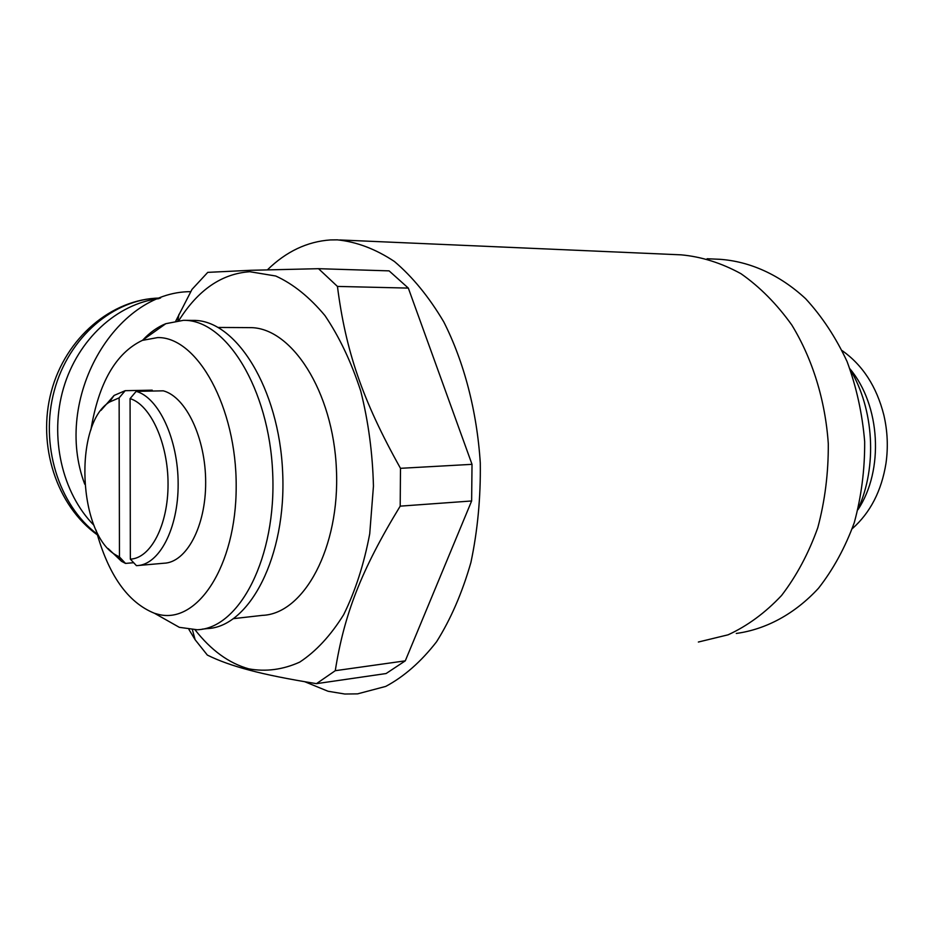 <?xml version="1.0" encoding="UTF-8"?>
<svg xmlns="http://www.w3.org/2000/svg" width="934" height="934" viewBox="0 0 934 934"><rect width="100%" height="100%" fill="white"/><g stroke="black" fill="none" stroke-linecap="round" stroke-linejoin="round"><path stroke-width="1.4" d="M267.474 269.786C286.224 251.503 307.228 241.544 330.473 239.933L337.337 239.851C356.625 241.824 375.643 249.028 394.393 261.473C412.606 276.908 429.056 297.047 443.778 321.903C464.093 362.03 476.959 411.229 480.286 462.96C480.753 497.495 477.624 530.675 470.899 562.501C462.248 592.716 450.795 619.149 436.552 641.786C421.059 661.716 404.13 676.59 385.742 686.408L357.547 693.869L344.833 694.02L328.032 691.253L304.741 681.715M178.849 320.525C198.055 289.914 221.72 273.65 249.822 271.724L275.763 276.02C293.148 283.936 309.539 297.129 324.962 315.599C339.357 336.882 351.289 362.042 360.746 391.066C368.405 421.654 372.631 453.352 373.448 486.17L369.724 533.828C363.991 564.206 355.305 591.164 343.654 614.7C330.636 635.622 315.984 651.43 299.674 662.136C282.874 669.69 265.921 671.931 248.794 668.849C228.923 663.268 211.026 650.251 195.078 629.831M175.837 320.911L192.007 289.377L207.757 272.366L250.51 270.3L318.529 268.688L337.443 286.423C345.662 350.67 362.194 399.869 400.488 468.319L400.196 506.146C360.921 570.534 344.074 614.899 335.271 670.694L316.463 683.653C288.267 679.1 265.933 674.605 249.471 670.168C232.659 665.732 218.614 660.7 207.336 655.073L195.136 639.743L188.948 629.504M337.443 286.423L408.321 288.092L389.104 270.872L318.529 268.688M400.488 468.319L472.02 464.338L408.321 288.092M400.196 506.146L471.635 500.974L472.02 464.338M335.271 670.694L405.286 660.84L471.635 500.974M136.422 565.642L130.34 559.127L130.071 398.62L136.177 391.358C158.652 397.487 178.172 439.202 178.149 483.917C178.371 528.667 159.142 565.105 136.843 565.619L136.422 565.642M130.071 398.62C150.584 404.807 168.143 443.276 168.05 484.174C168.155 525.106 150.701 558.462 130.34 559.127M136.177 391.358L163.322 390.832C186.029 396.892 205.725 438.128 205.667 482.353C205.842 526.601 186.368 562.677 163.824 563.237L138.921 565.444M842.176 350.624C862.724 365.171 876.606 386.618 883.821 414.976C887.557 430.994 888.281 447.106 885.981 463.334C881.533 490.945 870.29 512.731 852.252 528.702M849.987 368.895C880.505 405.251 884.206 470.187 857.961 509.672M850.209 369.49C874.107 409.337 877.376 466.813 858.112 509.053M707.108 258.753L719.647 259.29C749.757 261.333 779.633 274.678 805.598 298.67C822.013 316.474 835.837 337.431 847.068 361.528C856.478 386.98 862.339 413.68 864.674 441.654C864.837 469.697 861.358 496.725 854.248 522.736C845.188 547.534 833.268 569.378 818.488 588.268C794.741 613.977 766.137 629.329 736.296 633.45M339.801 239.956L681.131 254.842C701.481 256.71 721.422 262.991 740.942 273.685C759.821 286.878 776.761 303.982 791.798 324.997C812.487 358.866 825.306 400.219 828.295 443.708C828.481 472.767 824.979 500.776 817.787 527.71C808.611 553.383 796.539 575.963 781.571 595.483C765.296 612.786 747.48 625.897 728.123 634.805L698.363 642.032M316.463 683.653L386.092 673.542L405.286 660.84M93.96 525.317C62.029 492.977 49.187 436.925 63.5 388.159C77.802 339.346 117.194 303.597 159.06 298.6M84.737 484.197C52.502 399.087 114.695 291.525 190.758 291.653M249.378 327.624L249.682 327.636C291.28 326.818 333.228 391.206 336.415 469.37C340.116 547.522 303.935 613.965 262.361 615.366L233.722 618.612M192.999 320.409L193.186 320.409C235.788 319.416 279.173 388.322 282.652 472.3C286.645 556.267 249.495 627.333 206.916 628.617L202.199 629.166M142.797 340.058C149.872 332.469 157.542 327.017 165.808 323.689L183.461 320.327C225.9 319.323 269.167 388.521 272.67 472.849C276.674 557.166 239.664 628.5 197.237 629.75L179.328 627.333L159.177 615.938M90.878 429.967C98.665 382.905 115.816 353.04 142.33 340.385L157.706 337.571C197.319 336.835 236.676 407.189 236.185 486.719C236.255 566.296 197.039 625.033 157.893 614.245L154.472 613.276C127.736 602.5 108.262 574.795 96.074 530.138M101.012 410.341L114.111 395.432L125.203 390.681L152.219 390.167L152.219 391.042M125.203 390.681L119.132 397.872L119.459 556.944L125.518 563.412L133.679 562.7M125.518 563.412L121.49 561.299L108.192 548.597M119.459 556.944L116.19 555.205C78.269 534.867 73.354 424.328 109.371 402.122L119.132 397.872M97.124 534.05C58.422 504.967 39.66 444.269 54.289 390.646C68.754 336.952 113.831 298.81 159.586 298.051L160.543 298.039L159.586 298.051C111.601 298.892 65.462 337.91 51.288 391.626C36.893 445.261 56.647 505.843 97.346 534.843M249.553 327.624L218.264 327.449M116.19 555.205L121.49 561.299M109.371 402.122L114.111 395.432M192.416 629.785L195.136 639.743M177.857 320.631L178.931 314.408M193.186 320.409L183.461 320.327M154.472 613.276L179.328 627.333M142.33 340.385L165.808 323.689"/></g></svg>
